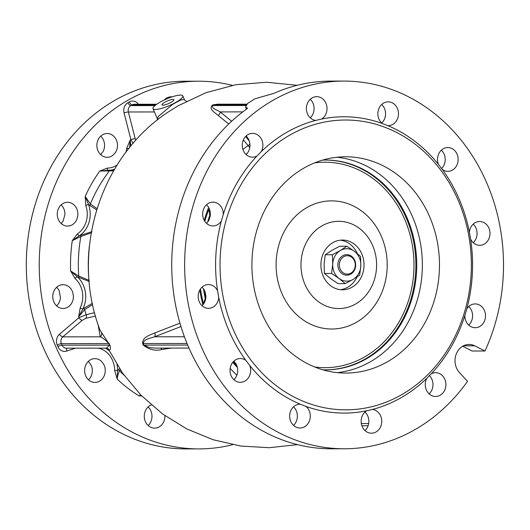 <?xml version="1.0" encoding="UTF-8"?>
<svg xmlns="http://www.w3.org/2000/svg" width="530" height="530" viewBox="0 0 530 530"><rect width="100%" height="100%" fill="white"/><g stroke="black" fill="none" stroke-linecap="round" stroke-linejoin="round"><path stroke-width="0.79" d="M314.581 162.895A102.741 89.093 -90.1 0 1 410.034 295.29A102.741 89.093 -90.1 0 1 314.767 367.012M321.856 257.587A24.87 21.571 -90.1 0 1 342.446 240.057A24.87 21.571 -90.1 0 1 363.076 272.274A24.87 21.571 -90.1 0 1 342.486 289.804A24.87 21.571 -90.1 0 1 321.856 257.587M357.048 276.945A24.87 21.571 -90.1 0 1 340.333 289.685M340.174 269.015A9.196 7.97 89.9 0 0 350.86 273.162A9.196 7.97 89.9 0 0 354.451 260.839A9.196 7.97 89.9 0 0 343.765 256.692A9.196 7.97 89.9 0 0 340.174 269.015M354.755 260.363A10.275 8.911 -90.1 0 1 350.734 274.129A10.275 8.911 -90.1 0 1 338.796 269.498A10.275 8.911 -90.1 0 1 342.811 255.725A10.275 8.911 -90.1 0 1 354.755 260.363M116.991 364.753A24.87 21.571 -90.1 0 1 117.587 370.443L114.632 370.457A22.71 19.696 89.9 0 0 112.579 360.446A22.71 19.696 89.9 0 0 98.196 348.144M75.055 278.548A2.16 0.855 -48.6 0 1 77.267 276.826A24.87 21.571 -90.1 0 1 83.482 285.524A24.87 21.571 -90.1 0 1 82.892 308.937A2.16 0.537 26.4 0 1 80.182 307.864A22.71 19.696 89.9 0 0 80.726 286.485A22.71 19.696 89.9 0 0 75.055 278.548L70.622 270.982L78.718 276.011L89 280.29L89.245 281.483L77.267 276.826L70.622 270.982A147.791 128.167 89.9 0 1 72.272 240.66L77.486 233.796A22.71 19.696 89.9 0 0 85.754 205.454L85.197 196.352L90.345 203.99L97.043 208.621M387.417 361.798A108.147 93.784 89.9 0 0 436.992 240.196A108.147 93.784 89.9 0 0 345.6 156.781A108.147 93.784 89.9 0 0 303.975 168.063A108.147 93.784 89.9 0 0 254.4 289.665A108.147 93.784 89.9 0 0 345.792 373.074A108.147 93.784 89.9 0 0 387.417 361.798M322.783 369.788A104.9 90.968 89.9 0 0 325.864 369.847A104.9 90.968 89.9 0 0 366.237 358.909A104.9 90.968 89.9 0 0 414.327 240.951A104.9 90.968 89.9 0 0 325.678 160.047A104.9 90.968 89.9 0 0 322.598 160.106M92.637 304.531L84.601 309.626L78.645 316.814L82.892 308.937L92.372 303.279M120.469 370.079L119.548 370.815C118.501 372.696 117.713 375.459 117.183 379.096L117.587 370.443L119.528 368.681M459.384 372.438A16.225 14.065 -90.1 0 1 456.482 367.9A16.225 14.065 -90.1 0 1 469.07 344.467A16.225 14.065 -90.1 0 1 474.714 345.825L484.983 350.999A183.844 159.431 89.9 0 0 486.871 183.188A183.844 159.431 89.9 0 0 343.917 81.083A183.844 159.431 89.9 0 0 201.287 346.666A183.844 159.431 89.9 0 0 344.242 448.777A183.844 159.431 89.9 0 0 467.5 381.348L459.384 372.438M233.147 329.355A144.915 125.67 89.9 0 0 401.601 394.731A144.915 125.67 89.9 0 0 458.251 200.499A144.915 125.67 89.9 0 0 289.791 135.124A144.915 125.67 89.9 0 0 233.147 329.355M218.757 297.549A11.899 10.315 -90.1 0 1 208.495 308.347A11.899 10.315 -90.1 0 1 199.247 301.742A11.899 10.315 -90.1 0 1 208.476 284.557A11.899 10.315 -90.1 0 1 217.585 290.851L218.757 297.549A148.161 128.485 89.9 0 0 229.006 330.799A148.161 128.485 89.9 0 0 245.787 360.314L249.709 365.442A148.161 128.485 89.9 0 0 300.331 404.218L305.942 406.404A148.161 128.485 89.9 0 0 366.594 410.803L372.404 409.451A148.161 128.485 89.9 0 0 426.822 378.301L431.268 373.783A148.161 128.485 89.9 0 0 464.883 315.416L466.778 308.937A148.161 128.485 89.9 0 0 470.58 239.01L469.401 232.306A148.161 128.485 89.9 0 0 459.152 199.055A148.161 128.485 89.9 0 0 442.371 169.54L438.456 164.419A11.899 10.315 -90.1 0 1 447.817 147.552A11.899 10.315 -90.1 0 1 457.065 154.157A11.899 10.315 -90.1 0 1 447.837 171.342A11.899 10.315 -90.1 0 1 442.371 169.54M484.983 350.999L472.058 351.012L462.644 346.269M343.917 81.083L330.992 81.097A183.844 159.431 89.9 0 0 273.964 93.313L254.923 98.819L247.576 103.496L245.556 107.186L247.43 108.1L247.139 108.67A183.844 159.431 89.9 0 0 188.369 346.68A183.844 159.431 89.9 0 0 331.316 448.791L344.242 448.777M247.523 108.312L247.139 108.67M232.339 85.363A183.844 159.431 89.9 0 0 198.518 81.209L185.593 81.222A183.844 159.431 89.9 0 0 42.97 346.812A183.844 159.431 89.9 0 0 185.924 448.917L198.849 448.903A183.844 159.431 89.9 0 0 232.657 444.69M198.518 81.209A183.844 159.431 89.9 0 0 55.895 346.799A183.844 159.431 89.9 0 0 198.849 448.903M88.483 379.825A11.899 10.315 89.9 0 0 91.385 365.581L88.377 361.361M172.946 99.401A6.486 1.438 156.7 0 1 173.615 100.442A6.486 1.438 156.7 0 1 168.686 103.509A6.486 1.438 156.7 0 1 162.869 105.172A6.486 1.438 156.7 0 1 162.65 105.165A6.486 1.438 156.7 0 1 164.856 102.184A6.486 1.438 156.7 0 1 172.946 99.401M153.011 108.703L157.529 119.19L158.304 116.448L172.575 104.423L180.803 99.912L184.387 99.534L182.804 95.87A16.225 3.584 156.7 0 1 172.793 103.973A16.225 3.584 156.7 0 1 155.31 109.498A16.225 3.584 156.7 0 1 153.011 108.703A16.225 3.584 156.7 0 1 159.278 102.615A16.225 3.584 156.7 0 1 160.404 101.972A16.225 3.584 156.7 0 1 180.505 95.075A16.225 3.584 156.7 0 1 182.804 95.87M171.177 348.084L161.782 349.522C155.33 351.158 149.162 349.694 143.272 345.129L142.616 343.599C142.504 336.835 149.559 335.331 154.667 332.986L179.942 323.168M297.184 85.31L266.557 82.243L235.876 84.721L206.124 92.637L178.246 105.728L169.607 111.101C99.534 156.158 70.106 252.412 100.024 330.144L109.889 345.162C111.512 351.059 109.187 349.853 108.683 349.568L122.635 373.206L140.92 395.142L162.438 413.864L186.673 428.869L213.014 439.701L240.772 446.048L269.194 447.711L297.502 444.637M372.404 409.451A11.899 10.315 -90.1 0 1 380.692 416.01A11.899 10.315 -90.1 0 1 371.464 433.195A11.899 10.315 -90.1 0 1 362.215 426.584A11.899 10.315 -90.1 0 1 366.594 410.803M364.998 430.579A11.899 10.315 89.9 0 0 367.767 416.024A11.899 10.315 89.9 0 0 364.984 412.029M305.942 406.404A11.899 10.315 -90.1 0 1 309.228 410.823A11.899 10.315 -90.1 0 1 300 428.008A11.899 10.315 -90.1 0 1 290.745 421.396A11.899 10.315 -90.1 0 1 299.98 404.211A11.899 10.315 -90.1 0 1 300.331 404.218M293.534 425.391A11.899 10.315 89.9 0 0 296.303 410.836A11.899 10.315 89.9 0 0 293.514 406.841M233.882 379.692A11.899 10.315 89.9 0 0 236.652 365.137A11.899 10.315 89.9 0 0 236.161 364.123L233.935 361.208A11.899 10.315 89.9 0 0 233.869 361.149M249.709 365.442A11.899 10.315 -90.1 0 1 240.348 382.309A11.899 10.315 -90.1 0 1 231.1 375.704A11.899 10.315 -90.1 0 1 240.328 358.518A11.899 10.315 -90.1 0 1 245.787 360.314M202.029 305.731A11.899 10.315 89.9 0 0 205.872 296.045L205.203 292.242A11.899 10.315 89.9 0 0 204.799 291.175A11.899 10.315 89.9 0 0 202.016 287.187M203.725 219.334A11.899 10.315 -90.1 0 1 212.954 202.149A11.899 10.315 -90.1 0 1 222.202 208.76A11.899 10.315 -90.1 0 1 223.276 214.445L221.388 220.917A11.899 10.315 -90.1 0 1 212.974 225.939A11.899 10.315 -90.1 0 1 203.725 219.334M206.508 223.322A11.899 10.315 89.9 0 0 209.151 219.639L210.224 215.962A11.899 10.315 89.9 0 0 209.277 208.767A11.899 10.315 89.9 0 0 206.495 204.779M243.336 150.56A11.899 10.315 -90.1 0 1 252.565 133.374A11.899 10.315 -90.1 0 1 261.82 139.986A11.899 10.315 -90.1 0 1 261.336 151.56L256.891 156.078A11.899 10.315 -90.1 0 1 252.591 157.172A11.899 10.315 -90.1 0 1 243.336 150.56M246.125 154.555L247.649 152.806A11.899 10.315 89.9 0 0 248.895 139.993A11.899 10.315 89.9 0 0 246.106 136.005M307.466 113.851A11.899 10.315 -90.1 0 1 316.695 96.665A11.899 10.315 -90.1 0 1 325.95 103.27A11.899 10.315 -90.1 0 1 321.571 119.058L315.761 120.409A11.899 10.315 -90.1 0 1 307.466 113.851M310.255 117.839A11.899 10.315 89.9 0 0 313.025 103.284A11.899 10.315 89.9 0 0 310.235 99.295M378.937 119.038A11.899 10.315 -90.1 0 1 388.165 101.853A11.899 10.315 -90.1 0 1 397.414 108.458A11.899 10.315 -90.1 0 1 388.185 125.643A11.899 10.315 -90.1 0 1 387.834 125.636L382.216 123.457A11.899 10.315 -90.1 0 1 378.937 119.038M381.719 123.026A11.899 10.315 89.9 0 0 384.488 108.471A11.899 10.315 89.9 0 0 381.706 104.483M441.464 168.639A11.899 10.315 89.9 0 0 444.14 154.17A11.899 10.315 89.9 0 0 441.351 150.175M469.401 232.306A11.899 10.315 -90.1 0 1 479.663 221.507A11.899 10.315 -90.1 0 1 488.918 228.119A11.899 10.315 -90.1 0 1 479.69 245.304A11.899 10.315 -90.1 0 1 470.58 239.01M473.224 242.687A11.899 10.315 89.9 0 0 475.993 228.125A11.899 10.315 89.9 0 0 473.204 224.137M466.778 308.937A11.899 10.315 -90.1 0 1 475.185 303.915A11.899 10.315 -90.1 0 1 484.433 310.527A11.899 10.315 -90.1 0 1 475.205 327.712A11.899 10.315 -90.1 0 1 465.956 321.101A11.899 10.315 -90.1 0 1 464.883 315.416M468.745 325.089A11.899 10.315 89.9 0 0 471.514 310.534A11.899 10.315 89.9 0 0 468.725 306.545M431.268 373.783A11.899 10.315 -90.1 0 1 435.574 372.689A11.899 10.315 -90.1 0 1 444.822 379.294A11.899 10.315 -90.1 0 1 435.594 396.48A11.899 10.315 -90.1 0 1 426.345 389.875A11.899 10.315 -90.1 0 1 426.822 378.301M429.128 393.863A11.899 10.315 89.9 0 0 431.897 379.308A11.899 10.315 89.9 0 0 429.247 375.445M148.135 425.517A11.899 10.315 89.9 0 0 150.904 410.962A11.899 10.315 89.9 0 0 148.122 406.974M164.896 415.646A11.899 10.315 -90.1 0 1 154.601 428.134A11.899 10.315 -90.1 0 1 145.352 421.529A11.899 10.315 -90.1 0 1 151.328 404.953M101.462 361.327L103.688 364.236A11.899 10.315 -90.1 0 1 104.178 365.256A11.899 10.315 -90.1 0 1 94.949 382.441A11.899 10.315 -90.1 0 1 85.701 375.83A11.899 10.315 -90.1 0 1 94.93 358.644A11.899 10.315 -90.1 0 1 101.462 361.327M56.63 305.863A11.899 10.315 89.9 0 0 60.433 297.694L59.261 290.99A11.899 10.315 89.9 0 0 56.617 287.313M53.848 301.875A11.899 10.315 -90.1 0 1 63.077 284.69A11.899 10.315 -90.1 0 1 72.325 291.295A11.899 10.315 -90.1 0 1 72.729 292.361L73.398 296.164A11.899 10.315 -90.1 0 1 63.096 308.48A11.899 10.315 -90.1 0 1 53.848 301.875M61.116 223.455A11.899 10.315 89.9 0 0 63.063 221.063L64.951 214.584A11.899 10.315 89.9 0 0 63.885 208.899A11.899 10.315 89.9 0 0 61.096 204.911M58.327 219.466A11.899 10.315 -90.1 0 1 67.555 202.281A11.899 10.315 -90.1 0 1 76.804 208.886A11.899 10.315 -90.1 0 1 77.751 216.081L76.678 219.758A11.899 10.315 -90.1 0 1 67.575 226.071A11.899 10.315 -90.1 0 1 58.327 219.466M100.594 154.555L103.012 151.699A11.899 10.315 89.9 0 0 103.496 140.125A11.899 10.315 89.9 0 0 100.707 136.137M97.944 150.692A11.899 10.315 -90.1 0 1 107.173 133.507A11.899 10.315 -90.1 0 1 116.421 140.112A11.899 10.315 -90.1 0 1 115.176 152.925L112.651 155.489A11.899 10.315 -90.1 0 1 107.193 157.297A11.899 10.315 -90.1 0 1 97.944 150.692M164.274 99.991A11.899 10.315 -90.1 0 1 171.303 96.798A11.899 10.315 -90.1 0 1 172.151 96.838M325.248 160.047A104.9 90.968 -90.1 0 1 413.513 241.196A104.9 90.968 -90.1 0 1 365.375 358.909A104.9 90.968 -90.1 0 1 325.433 369.847M125.968 152.216A22.71 19.696 89.9 0 0 126.71 148.34L130.175 140.132L130.831 146.068M133.083 143.398L130.883 139.622A3.246 0.457 165.7 0 1 135.203 138.701L135.812 140.291M113.612 170.832L99.772 171.051L107.259 168.109A2.16 1.08 -90.3 0 0 108.345 170.276L114.036 170.11M91.584 232.749L80.865 236.499L72.272 240.66L79.507 235.665L91.955 231.617M80.182 307.864L78.645 316.814A147.791 128.167 89.9 0 0 78.944 317.715L86.151 314.688L94.565 312.693M89.517 245.098A137.886 119.575 89.9 0 0 89 280.29M141.755 395.983L139.132 395.91L140.669 394.883M249.769 147.631L243.369 139.9M228.735 124.013L218.121 115.414C214.63 112.241 208.84 109.505 212.073 105.444L213.404 104.682L222.898 104.198M140.92 395.135L139.132 395.91A147.791 128.167 89.9 0 1 117.183 379.096L114.632 370.457M221.388 220.917A148.161 128.485 89.9 0 0 217.585 290.851M256.891 156.078A148.161 128.485 89.9 0 0 223.276 214.445M315.761 120.409A148.161 128.485 89.9 0 0 261.336 151.56M382.216 123.457A148.161 128.485 89.9 0 0 321.571 119.058M438.456 164.419A148.161 128.485 89.9 0 0 387.834 125.636M143.272 345.129A3.246 0.768 157.2 0 1 143.756 345.096L149.5 347.654L155.224 348.097L188.971 348.064M180.955 326.546L154.594 336.775C150.209 338.425 144.359 338.663 143.087 343.539L187.03 343.5M84.376 307.976A2.16 1.583 -117.3 0 0 84.601 309.626A141.523 122.728 89.9 0 0 86.151 314.688A3.246 2.358 -103.5 0 1 85.694 318.397L82.23 320.325L62.792 336.855A5.406 4.691 89.9 0 0 61.374 343.612L108.902 343.572C105.212 339.71 102.323 337.458 100.223 336.822L98.149 324.791M75.3 348.164L66.747 351.072A8.652 7.5 -90.1 0 1 57.909 346.613L57.24 345.057A3.246 0.716 156.7 0 1 61.374 343.612L62.043 345.169A5.406 4.691 89.9 0 0 66.25 348.177L106.517 348.137L109.571 345.129A3.246 0.662 156.2 0 1 109.889 345.162M217.532 104.198L213.855 104.768L246.384 104.735M212.073 105.444A3.246 1.398 -119.5 0 0 212.503 105.536C211.483 108.531 216.876 109.836 220.182 111.903L231.663 121.257M245.662 136.442L249.325 141.139M204.779 291.122A24.87 21.571 -90.1 0 1 205.223 298.297L203.533 303.882A137.886 119.575 -90.1 0 1 200.486 288.936M209.979 210.88L209.058 210.887L209.734 215.372A24.87 21.571 -90.1 0 1 209.264 219.38M96.645 209.906L88.563 204.626L85.197 196.352A147.791 128.167 89.9 0 1 99.772 171.051L108.345 170.276A24.87 21.571 -90.1 0 0 114.579 169.183M161.782 349.522A3.246 1.948 81.8 0 0 160.769 348.091M142.616 343.599A3.246 0.662 156.2 0 1 143.087 343.539L143.756 345.096L187.68 345.063M154.667 332.986A3.246 2.047 -108 0 1 154.594 336.775L184.4 336.749M106.517 348.137L108.021 348.674A3.246 3.2 -46.7 0 1 108.683 349.568M57.909 346.613A3.246 0.716 156.7 0 1 62.043 345.169L109.571 345.129L108.902 343.572A3.246 0.768 157.2 0 1 109.226 343.632M57.24 345.057A8.652 7.5 -90.1 0 1 59.506 334.244A3.246 1.298 -130.4 0 0 62.792 336.855L100.223 336.822A3.246 3.1 143.9 0 0 101.561 333.032M59.506 334.244L78.944 317.715A3.246 1.298 -130.4 0 0 82.23 320.325M95.519 316.211L94.81 316.211L95.334 315.542M242.939 149.506A141.212 122.456 89.9 0 1 247.828 145.737A3.246 1.577 143.7 0 0 249.922 144.147M218.121 115.414A3.246 2.392 124.9 0 0 220.182 111.903L242.806 111.876M213.404 104.682A3.246 1.497 -120.1 0 0 213.855 104.768L212.503 105.536L245.854 105.51M209.058 210.887L208.648 209.741L209.655 209.741M235.989 363.812L235.79 364.806A137.886 119.575 -90.1 0 1 233.18 361.844M89.941 205.64A2.16 1.63 -60 0 1 90.345 203.99A141.523 122.728 89.9 0 1 109.339 171.018A2.16 1.378 -91.3 0 1 110.326 170.243M126.71 148.34L128.797 148.572M138.463 104.271A8.652 7.5 -90.1 0 0 129.274 101.932L127.922 102.707A8.652 7.5 -90.1 0 0 124.06 112.897L130.883 139.622A147.791 128.167 89.9 0 0 130.175 140.132L129.618 147.552M77.486 233.796A2.16 0.934 56.1 0 0 79.507 235.665A24.87 21.571 -90.1 0 0 88.563 204.626A2.16 0.411 -19.8 0 0 85.754 205.454M79.043 277.508A2.16 1.464 -72.2 0 1 78.718 276.011A141.523 122.728 89.9 0 1 80.865 236.499A2.16 1.438 -104.7 0 1 81.348 235.101M124.126 375.28A141.523 122.728 89.9 0 1 119.548 370.815A2.16 1.776 -127.8 0 1 118.601 369.357M332.721 264.099A16.225 14.065 -90.1 0 1 340.366 250.485A16.225 14.065 -90.1 0 1 354.418 251.313A16.225 14.065 -90.1 0 1 360.824 265.755A16.225 14.065 -90.1 0 1 353.179 279.37A16.225 14.065 -90.1 0 1 339.127 278.541A16.225 14.065 -90.1 0 1 332.721 264.099L331.588 273.453L339.127 278.541L345.222 283.636L353.179 279.37L359.691 275.11L360.824 265.755L360.513 256.401L354.418 251.313L346.878 246.218L340.366 250.485L332.416 254.744L332.721 264.099M345.222 283.636L338.054 283.643L330.515 278.548L324.413 273.46L324.108 264.106L325.241 254.751L331.753 250.491L339.703 246.225L346.878 246.218M332.416 254.744L325.241 254.751M331.588 273.453L324.413 273.46M340.286 240.183A24.87 21.571 -90.1 0 1 357.372 253.638M384.734 283.861A64.064 55.557 -90.1 0 1 315.257 326.149A64.064 55.557 -90.1 0 1 278.568 246.019A64.064 55.557 -90.1 0 1 348.044 203.732A64.064 55.557 -90.1 0 1 384.734 283.861M302.643 252.055A43.619 37.822 -90.1 0 1 349.946 223.262A43.619 37.822 -90.1 0 1 374.922 277.813A43.619 37.822 -90.1 0 1 327.619 306.605A43.619 37.822 -90.1 0 1 302.643 252.055M337.226 372.63A108.147 93.784 89.9 0 0 370.284 361.811A108.147 93.784 89.9 0 0 420.747 245.045A108.147 93.784 89.9 0 0 337.04 157.244M230.166 368.43A141.212 122.456 89.9 0 0 236.89 375.121M247.464 153.057A137.886 119.575 89.9 0 0 245.92 154.362M208.648 207.502A137.886 119.575 89.9 0 0 204.209 220.334M199.79 290.049A137.886 119.575 89.9 0 0 202.904 304.823M204.799 221.308A137.886 119.575 -90.1 0 1 208.648 209.741M236.506 364.806L235.79 364.806M232.743 362.354A137.886 119.575 89.9 0 0 237.4 367.456M107.259 168.109A22.71 19.696 89.9 0 0 117.137 164.996M463.425 345.832L474.714 345.825M361.327 423.556L368.661 423.55M94.81 316.211L85.694 318.397M156.708 104.251L134.222 104.271A5.406 4.691 89.9 0 0 132.142 104.841L155.933 104.814M129.274 101.932A3.246 1.451 -119.8 0 0 132.142 104.841L130.791 105.609L154.965 105.589M127.922 102.707A3.246 1.451 -119.8 0 0 130.791 105.609A5.406 4.691 89.9 0 0 128.373 111.982L154.409 111.956M124.06 112.897A3.246 0.457 165.7 0 1 128.373 111.982L135.203 138.701M203.447 288.797A135.72 117.7 89.9 0 0 205.223 298.297M209.734 215.372A135.72 117.7 89.9 0 0 207.608 222.143M105.384 348.137A24.87 21.571 -90.1 0 1 109.008 350.694M66.747 351.072A3.246 1.55 71.3 0 1 67.032 348.177M157.529 119.19L157.695 119.747M184.387 99.534C184.466 100.355 187.136 101.853 187.103 101.276M246.417 109.187L245.556 107.186M361.891 425.756L368.098 425.749M217.492 104.198L246.881 104.172"/></g></svg>
